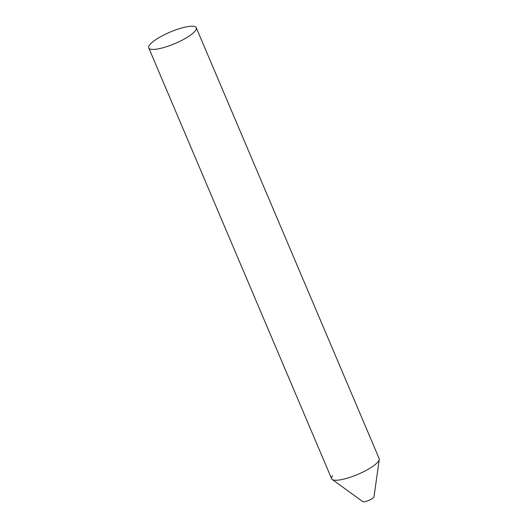<?xml version="1.0" encoding="UTF-8"?>
<svg xmlns="http://www.w3.org/2000/svg" width="528" height="528" viewBox="0 0 528 528"><rect width="100%" height="100%" fill="white"/><g stroke="black" fill="none" stroke-linecap="round" stroke-linejoin="round"><path stroke-width="0.79" d="M148.751 47.923A25.813 6.224 -23 0 0 170.108 45.481A25.813 6.224 -23 0 0 195.307 30.829A25.813 6.224 -23 0 0 196.271 27.753A25.813 6.224 -23 0 0 174.913 30.195A25.813 6.224 -23 0 0 149.721 44.847A25.813 6.224 -23 0 0 148.751 47.923L331.624 478.738A25.813 6.224 -23 0 0 352.981 476.296A25.813 6.224 -23 0 0 378.173 461.644A25.813 6.224 157 0 0 379.249 459.492L373.996 496.808A6.197 1.492 157 0 1 373.738 497.323A6.197 1.492 157 0 1 368.102 500.689A6.197 1.492 157 0 1 362.71 501.6L332.218 479.457A25.813 6.224 157 0 1 332.594 475.662M196.271 27.753L379.144 458.568A25.813 6.224 -23 0 1 378.173 461.644A25.813 6.224 157 0 1 354.697 475.649A25.813 6.224 157 0 1 332.218 479.457"/></g></svg>

